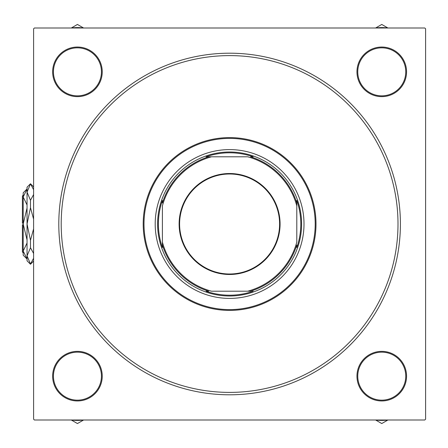 <?xml version="1.0" encoding="UTF-8"?>
<svg xmlns="http://www.w3.org/2000/svg" width="448" height="448" viewBox="0 0 448 448"><rect width="100%" height="100%" fill="white"/><g stroke="black" fill="none" stroke-linecap="round" stroke-linejoin="round"><path stroke-width="0.67" d="M52.64 376.158A24.802 24.802 0 0 1 77.442 351.361A24.802 24.802 0 0 1 102.239 376.158A24.802 24.802 0 0 1 77.442 400.96A24.802 24.802 0 0 1 52.64 376.158M101.438 376.158A24.002 24.002 0 0 0 77.442 352.162A24.002 24.002 0 0 0 53.441 376.158A24.002 24.002 0 0 0 77.442 400.159A24.002 24.002 0 0 0 101.438 376.158M52.64 71.842A24.802 24.802 0 0 1 77.442 47.04A24.802 24.802 0 0 1 102.239 71.842A24.802 24.802 0 0 1 77.442 96.639A24.802 24.802 0 0 1 52.64 71.842M101.438 71.842A24.002 24.002 0 0 0 77.442 47.841A24.002 24.002 0 0 0 53.441 71.842A24.002 24.002 0 0 0 77.442 95.838A24.002 24.002 0 0 0 101.438 71.842M356.961 71.842A24.802 24.802 0 0 1 381.758 47.04A24.802 24.802 0 0 1 406.56 71.842A24.802 24.802 0 0 1 381.758 96.639A24.802 24.802 0 0 1 356.961 71.842M405.759 71.842A24.002 24.002 0 0 0 381.758 47.841A24.002 24.002 0 0 0 357.762 71.842A24.002 24.002 0 0 0 381.758 95.838A24.002 24.002 0 0 0 405.759 71.842M356.961 376.158A24.802 24.802 0 0 1 381.758 351.361A24.802 24.802 0 0 1 406.56 376.158A24.802 24.802 0 0 1 381.758 400.96A24.802 24.802 0 0 1 356.961 376.158M405.759 376.158A24.002 24.002 0 0 0 381.758 352.162A24.002 24.002 0 0 0 357.762 376.158A24.002 24.002 0 0 0 381.758 400.159A24.002 24.002 0 0 0 405.759 376.158M58.8 224A170.8 170.8 0 0 1 229.6 53.2A170.8 170.8 0 0 1 400.4 224A170.8 170.8 0 0 1 229.6 394.8A170.8 170.8 0 0 1 58.8 224M424.799 28L34.401 28L33.6 28.801L33.6 419.199L34.401 420L424.799 420L425.6 419.199L425.6 28.801L424.799 28M280.078 224A50.478 50.478 0 0 1 229.6 274.478A50.478 50.478 0 0 1 179.122 224A50.478 50.478 0 0 1 229.6 173.522A50.478 50.478 0 0 1 280.078 224M179.598 224A50.002 50.002 0 0 0 229.6 274.002A50.002 50.002 0 0 0 279.602 224A50.002 50.002 0 0 0 229.6 173.998A50.002 50.002 0 0 0 179.598 224M250.583 291.2L247.722 291.2L250.583 291.2A70.398 70.398 0 0 0 296.8 244.983L296.8 247.531A71.198 71.198 0 0 0 296.8 200.469L296.8 205.878L296.8 200.469M157.601 224A71.999 71.999 0 0 1 229.6 152.001A71.999 71.999 0 0 1 301.599 224A71.999 71.999 0 0 1 229.6 295.999A71.999 71.999 0 0 1 157.601 224M296.8 203.017A70.398 70.398 0 0 0 250.583 156.8L253.131 156.8A71.198 71.198 0 0 0 206.069 156.8L208.617 156.8A70.398 70.398 0 0 0 162.4 203.017L162.4 200.469A71.198 71.198 0 0 0 162.4 247.531L162.4 242.122L162.4 247.531M208.617 156.8L211.478 156.8A69.602 69.602 0 0 0 162.4 205.878L162.4 242.122A69.602 69.602 0 0 0 211.478 291.2L247.722 291.2A69.602 69.602 0 0 0 296.8 242.122L296.8 205.878A69.602 69.602 0 0 0 247.722 156.8L206.069 156.8M162.4 244.983A70.398 70.398 0 0 0 208.617 291.2L206.069 291.2A71.198 71.198 0 0 0 253.131 291.2M304.002 224A74.402 74.402 0 0 0 229.6 149.598A74.402 74.402 0 0 0 155.198 224A74.402 74.402 0 0 0 229.6 298.402A74.402 74.402 0 0 0 304.002 224M143.998 224A85.602 85.602 0 0 0 229.6 309.602A85.602 85.602 0 0 0 315.202 224A85.602 85.602 0 0 0 229.6 138.398A85.602 85.602 0 0 0 143.998 224M316.002 224A86.402 86.402 0 0 1 229.6 310.402A86.402 86.402 0 0 1 143.198 224A86.402 86.402 0 0 1 229.6 137.598A86.402 86.402 0 0 1 316.002 224M61.202 224A168.398 168.398 0 0 0 229.6 392.398A168.398 168.398 0 0 0 397.998 224A168.398 168.398 0 0 0 229.6 55.602A168.398 168.398 0 0 0 61.202 224M71.288 420L77.442 423.55L83.591 420M71.484 420A44.24 44.24 0 0 0 83.395 420M375.609 420L381.758 423.55L387.912 420M375.805 420A44.24 44.24 0 0 0 387.716 420M83.591 28L77.442 24.45L71.288 28M83.395 28A44.24 44.24 0 0 0 71.484 28M387.912 28L381.758 24.45L375.609 28M387.716 28A44.24 44.24 0 0 0 375.805 28M23.201 252.801L22.4 252L22.4 224.801L23.201 224.801M27.042 204.954L23.201 196.98L27.042 189.006M27.042 258.994L23.201 251.02L27.042 243.046M27.042 239.949L23.201 224L27.042 208.051M33.6 261.122L30.481 264.242L27.042 260.798L27.042 187.202L30.481 183.758L33.6 189.7M33.6 194.561L30.481 200.267L27.042 192.13L30.481 183.988M33.6 258.3L30.481 264.012L27.042 255.87L30.481 247.733L33.6 253.439M33.6 228.861L30.481 240.279L27.042 224L30.481 207.721L33.6 219.139M30.481 247.733L30.481 240.279M30.481 207.721L30.481 200.267M27.042 259.039L23.201 255.198L23.201 192.802L27.042 188.961M23.201 223.199L22.4 223.199L22.4 196L23.201 195.199M33.6 186.878L30.481 183.758"/></g></svg>
